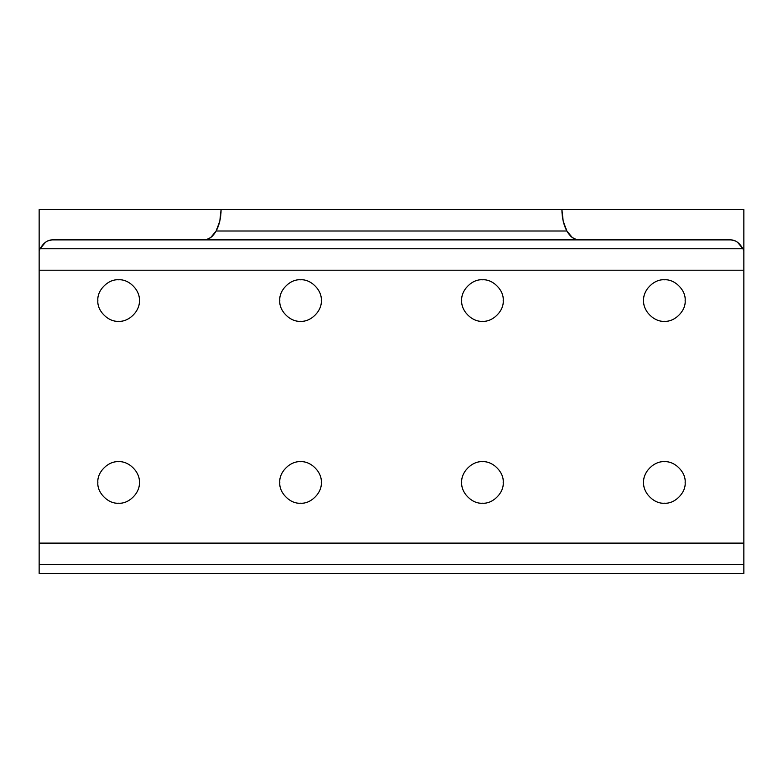 <?xml version="1.0" encoding="UTF-8"?>
<svg xmlns="http://www.w3.org/2000/svg" width="783" height="783" viewBox="0 0 783 783"><rect width="100%" height="100%" fill="white"/><g stroke="black" fill="none" stroke-linecap="round" stroke-linejoin="round"><path stroke-width="1.17" d="M118.595 321.275C128.852 322.204 140.265 310.792 139.335 300.535C140.265 290.268 128.852 278.865 118.595 279.795C108.338 278.865 96.926 290.268 97.855 300.535C96.926 310.792 108.338 322.204 118.595 321.275C108.338 322.204 96.926 310.792 97.855 300.535C96.926 290.268 108.338 278.865 118.595 279.795C128.852 278.865 140.265 290.268 139.335 300.535C140.265 310.792 128.852 322.204 118.595 321.275M300.535 321.275C310.792 322.204 322.204 310.792 321.275 300.535C322.204 290.268 310.792 278.865 300.535 279.795C290.268 278.865 278.865 290.268 279.795 300.535C278.865 310.792 290.268 322.204 300.535 321.275C290.268 322.204 278.865 310.792 279.795 300.535C278.865 290.268 290.268 278.865 300.535 279.795C310.792 278.865 322.204 290.268 321.275 300.535C322.204 310.792 310.792 322.204 300.535 321.275M482.465 321.275C492.732 322.204 504.135 310.792 503.205 300.535C504.135 290.268 492.732 278.865 482.465 279.795C472.208 278.865 460.796 290.268 461.725 300.535C460.796 310.792 472.208 322.204 482.465 321.275C472.208 322.204 460.796 310.792 461.725 300.535C460.796 290.268 472.208 278.865 482.465 279.795C492.732 278.865 504.135 290.268 503.205 300.535C504.135 310.792 492.732 322.204 482.465 321.275M664.405 321.275C674.662 322.204 686.074 310.792 685.145 300.535C686.074 290.268 674.662 278.865 664.405 279.795C654.148 278.865 642.735 290.268 643.665 300.535C642.735 310.792 654.148 322.204 664.405 321.275C654.148 322.204 642.735 310.792 643.665 300.535C642.735 290.268 654.148 278.865 664.405 279.795C674.662 278.865 686.074 290.268 685.145 300.535C686.074 310.792 674.662 322.204 664.405 321.275M118.595 503.205C128.852 504.135 140.265 492.732 139.335 482.465C140.265 472.208 128.852 460.796 118.595 461.725C108.338 460.796 96.926 472.208 97.855 482.465C96.926 492.732 108.338 504.135 118.595 503.205C108.338 504.135 96.926 492.732 97.855 482.465C96.926 472.208 108.338 460.796 118.595 461.725C128.852 460.796 140.265 472.208 139.335 482.465C140.265 492.732 128.852 504.135 118.595 503.205M300.535 503.205C310.792 504.135 322.204 492.732 321.275 482.465C322.204 472.208 310.792 460.796 300.535 461.725C290.268 460.796 278.865 472.208 279.795 482.465C278.865 492.732 290.268 504.135 300.535 503.205C290.268 504.135 278.865 492.732 279.795 482.465C278.865 472.208 290.268 460.796 300.535 461.725C310.792 460.796 322.204 472.208 321.275 482.465C322.204 492.732 310.792 504.135 300.535 503.205M482.465 503.205C492.732 504.135 504.135 492.732 503.205 482.465C504.135 472.208 492.732 460.796 482.465 461.725C472.208 460.796 460.796 472.208 461.725 482.465C460.796 492.732 472.208 504.135 482.465 503.205C472.208 504.135 460.796 492.732 461.725 482.465C460.796 472.208 472.208 460.796 482.465 461.725C492.732 460.796 504.135 472.208 503.205 482.465C504.135 492.732 492.732 504.135 482.465 503.205M664.405 503.205C674.662 504.135 686.074 492.732 685.145 482.465C686.074 472.208 674.662 460.796 664.405 461.725C654.148 460.796 642.735 472.208 643.665 482.465C642.735 492.732 654.148 504.135 664.405 503.205C654.148 504.135 642.735 492.732 643.665 482.465C642.735 472.208 654.148 460.796 664.405 461.725C674.662 460.796 686.074 472.208 685.145 482.465C686.074 492.732 674.662 504.135 664.405 503.205M743.85 564.553L39.15 564.553L39.15 573.44L743.85 573.44L743.85 564.553L743.85 573.44L39.15 573.44L39.15 270.213L743.85 270.213L743.85 250.58L742.92 248.769L40.08 248.769L39.15 250.58L39.15 270.213L39.15 250.58L40.08 248.769C43.417 242.984 47.401 240.019 52.03 239.882L578.823 239.882L576.611 239.627L572.353 237.582L566.863 231.005L216.137 231.005L210.647 237.582L206.389 239.627L204.177 239.882C208.816 239.755 212.8 236.789 216.137 231.005C219.357 225.024 221.012 217.88 221.09 209.56L39.15 209.56L39.15 250.58L39.15 209.56L221.09 209.56L219.798 221.168L216.137 231.005L566.863 231.005C570.2 236.789 574.184 239.755 578.823 239.882L730.97 239.882C735.599 240.019 739.583 242.984 742.92 248.769L737.439 242.192L735.345 240.919L730.97 239.882L52.03 239.882L47.655 240.919L45.561 242.192L40.08 248.769L742.92 248.769L743.85 250.58L743.85 209.56L561.91 209.56C561.988 217.88 563.643 225.024 566.863 231.005L563.202 221.168L561.91 209.56L221.09 209.56L743.85 209.56L743.85 564.553L743.85 543.118L39.15 543.118L39.15 564.553L743.85 564.553M743.85 543.118L743.85 270.213L39.15 270.213L39.15 543.118L743.85 543.118"/></g></svg>
